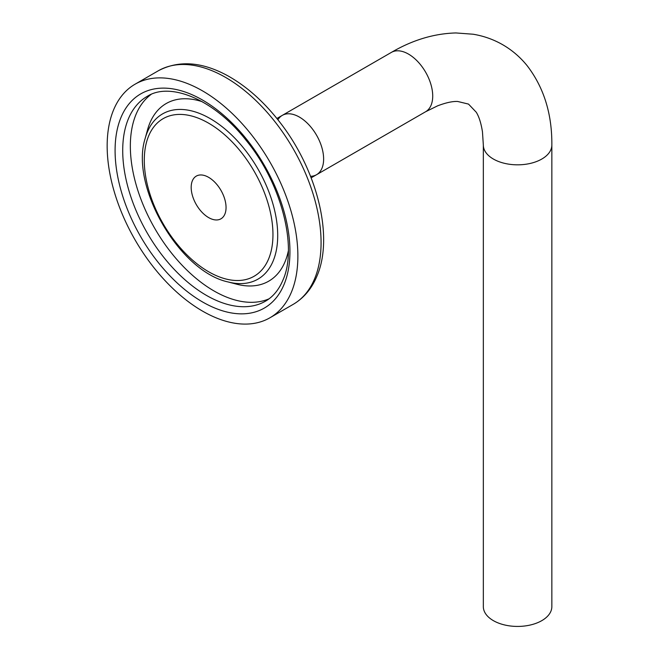 <?xml version="1.0" encoding="UTF-8"?>
<svg xmlns="http://www.w3.org/2000/svg" width="659" height="659" viewBox="0 0 659 659"><rect width="100%" height="100%" fill="white"/><g stroke="black" fill="none" stroke-linecap="round" stroke-linejoin="round"><path stroke-width="0.99" d="M277.909 119.749A34.252 19.778 60 0 1 282.274 115.383A34.252 19.778 60 0 1 316.534 135.161A34.252 19.778 60 0 1 316.534 174.717A34.252 19.778 60 0 1 310.562 176.315M425.623 111.733A34.252 19.778 60 0 0 425.623 72.177A34.252 19.778 60 0 0 391.372 52.399C412.526 40.026 434.042 33.543 455.929 32.95L473.146 34.227C483.599 35.957 493.402 39.425 502.545 44.631C512.027 50.1 520.231 57.127 527.159 65.711C543.873 87.499 552.102 113.941 551.847 145.054L551.847 606.651A34.252 19.778 180 0 1 530.701 624.921A34.252 19.778 180 0 1 493.369 620.638A34.252 19.778 180 0 1 483.335 606.651L483.335 145.054L482.462 131.825C481.086 123.151 479.019 116.618 476.251 112.228L468.508 104.089L457.593 101.453C452.404 101.255 445.715 102.73 437.518 105.877L425.623 111.733L316.534 174.717A34.252 19.778 -120 0 0 321.996 168.185A34.252 19.778 -120 0 0 312.621 129.246A34.252 19.778 -120 0 0 282.274 115.383L276.895 118.488M291.443 292.085A134.864 77.861 -120 0 0 254.572 138.777A134.864 77.861 -120 0 0 135.087 84.195A134.864 77.861 -120 0 0 135.087 239.917A134.864 77.861 -120 0 0 269.943 317.778A134.864 77.861 -120 0 0 291.443 292.085M224.876 214.117A24.655 14.234 -120 0 0 218.137 186.093A24.655 14.234 -120 0 0 196.291 176.11A24.655 14.234 -120 0 0 196.291 204.578A24.655 14.234 -120 0 0 220.946 218.813A24.655 14.234 -120 0 0 224.876 214.117M551.847 145.054A34.252 19.778 180 0 1 530.701 163.325A34.252 19.778 180 0 1 493.369 159.033A34.252 19.778 180 0 1 483.335 145.054M314.64 278.699A134.864 77.861 -120 0 0 277.76 125.383A134.864 77.861 -120 0 0 158.275 70.801C178.787 60.002 201.992 61.682 227.899 75.859C246.565 86.313 263.715 101.552 279.342 121.585C316.913 169.206 334.195 236.581 316.913 276.179C311.707 288.708 303.783 298.107 293.14 304.392A134.864 77.861 -120 0 0 314.64 278.699M284.045 284.507A123.645 71.386 -120 0 0 189.084 93.479A123.645 71.386 -120 0 0 134.411 224.974A123.645 71.386 -120 0 0 284.045 284.507M147.204 96.379A118.249 68.272 -120 0 0 147.204 232.924A118.249 68.272 -120 0 0 265.453 301.188C272.974 296.879 278.782 289.894 282.884 280.232C297.777 247.652 281.731 183.531 246.194 140.416C214.043 99.163 170.006 81.584 147.204 96.379M151.059 94.451A118.249 68.272 -120 0 0 154.832 228.516A118.249 68.272 -120 0 0 269.045 298.815M228.072 281.945A95.398 55.084 -120 0 0 273.156 260.964A95.398 55.084 -120 0 0 231.367 134.733A95.398 55.084 -120 0 0 145.186 138.374C129.782 185.838 179.264 271.549 228.072 281.945L236.622 284.177A102.549 59.203 -120 0 0 285.083 261.631A102.549 59.203 -120 0 0 288.354 250.881M202.222 101.7A102.549 59.203 -120 0 0 147.525 129.856L145.186 138.374M268.617 258.921A90.983 52.531 -120 0 0 198.738 118.348A90.983 52.531 -120 0 0 158.506 215.114A90.983 52.531 -120 0 0 268.617 258.921M391.372 52.399L282.274 115.383M316.534 174.717L311.147 177.823M158.275 70.801L135.087 84.195M293.14 304.392L269.943 317.778"/></g></svg>
